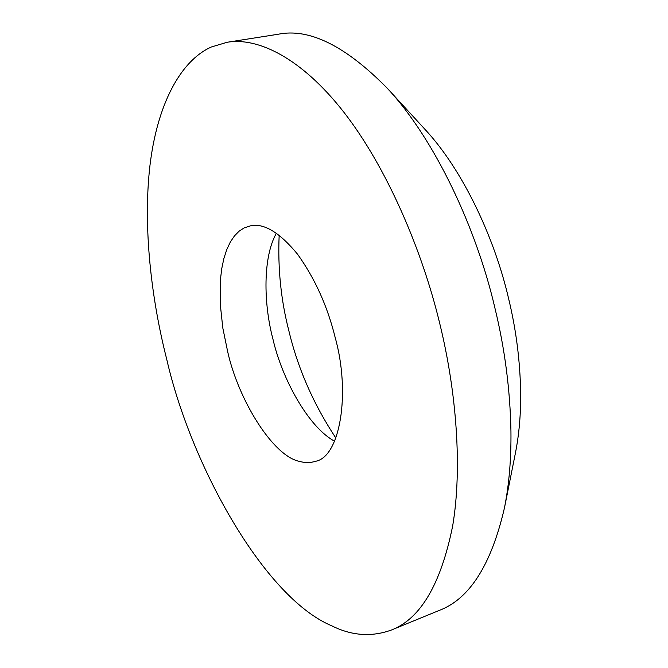 <?xml version="1.0" encoding="UTF-8"?>
<svg xmlns="http://www.w3.org/2000/svg" width="668" height="668" viewBox="0 0 668 668"><rect width="100%" height="100%" fill="white"/><g stroke="black" fill="none" stroke-linecap="round" stroke-linejoin="round"><path stroke-width="1" d="M391.431 630.016L439.243 610.418C469.554 599.037 491.314 564.786 504.507 507.672C509.116 484.308 511.262 458.782 510.945 431.094C510.127 389.628 504.799 348.646 494.946 308.165C476.66 229.032 435.169 139.503 387.256 88.243C345.581 45.883 309.217 27.881 278.164 34.243L227.12 42.276L211.322 47.002C180.51 60.73 157.155 104.475 149.916 165.856C142.818 227.329 151.461 299.59 166.749 359.359C190.914 465.187 264.236 597.718 331.837 625.858C351.777 635.802 371.642 637.188 391.431 630.016C420.498 618.86 440.922 584.141 452.687 525.841C462.456 467.817 456.378 391.498 439.895 324.122C422.101 249.648 386.271 166.549 343.828 112.182C301.36 57.782 257.739 37.024 227.12 42.276M504.507 507.672L515.471 452.82C519.12 434.292 520.848 414.31 520.656 392.893C520.121 360.87 516.105 329.449 508.615 298.646C494.704 238.384 463.074 170.24 425.073 129.458L387.256 88.243M335.202 337.624C327.495 306.286 314.929 278.456 297.494 254.132C279.725 232.589 264.177 223.12 250.851 225.726L244.112 227.922L239.086 231.211L234.435 235.938L230.276 242.117L226.719 249.707L223.855 258.591L221.751 268.619L220.432 279.583L220.181 303.347L222.795 327.904L227.638 351.502C238.309 399.856 273.137 456.62 299.874 461.471C305.218 462.957 310.336 462.924 315.229 461.354C340.104 457.496 350.809 393.352 335.202 337.624M276.443 233.199C262.875 256.637 263.409 303.247 272.911 338.977C282.063 379.173 308.691 427.428 334.593 441.197M279.166 235.186C277.704 268.219 280.944 300.141 288.902 330.952C297.903 368.577 313.568 404.29 335.887 438.083"/></g></svg>
